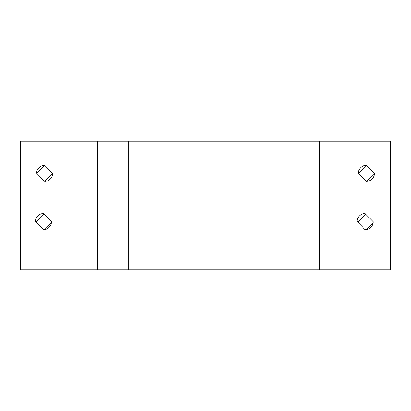 <?xml version="1.0" encoding="UTF-8"?>
<svg xmlns="http://www.w3.org/2000/svg" width="411" height="411" viewBox="0 0 411 411"><rect width="100%" height="100%" fill="white"/><g stroke="black" fill="none" stroke-linecap="round" stroke-linejoin="round"><path stroke-width="0.62" d="M52.557 173.334L44.676 181.374L36.636 173.175A8.04 8.04 0 0 1 44.676 165.294L52.716 173.493A8.04 8.04 0 0 1 44.676 181.374M36.79 173.334L44.676 165.294M374.21 173.334L366.324 181.374L358.284 173.175A8.04 8.04 0 0 1 366.324 165.294L374.364 173.493A8.04 8.04 0 0 1 366.324 181.374M358.443 173.334L366.324 165.294M373.065 222.747L366.432 229.513M365.718 229.6A8.04 8.04 0 0 1 365.004 229.513M358.371 222.747A8.04 8.04 0 0 1 358.284 221.745L365.718 214.162M51.411 222.747L44.784 229.513M44.064 229.6A8.04 8.04 0 0 1 43.35 229.513M36.718 222.747A8.04 8.04 0 0 1 36.636 221.745L44.064 214.162M319.465 141.168L390.45 141.168L390.45 269.832L20.55 269.832L20.55 141.168L319.465 141.168L319.465 269.832M357.072 221.421A8.04 8.04 0 0 1 365.107 213.54L373.147 221.745A8.04 8.04 0 0 1 365.107 229.626L357.072 221.421M35.418 221.421A8.04 8.04 0 0 1 43.458 213.54L51.498 221.745A8.04 8.04 0 0 1 43.458 229.626L35.418 221.421M97.361 269.832L97.361 141.168M298.874 269.832L298.874 141.168M128.247 269.832L128.247 141.168"/></g></svg>
